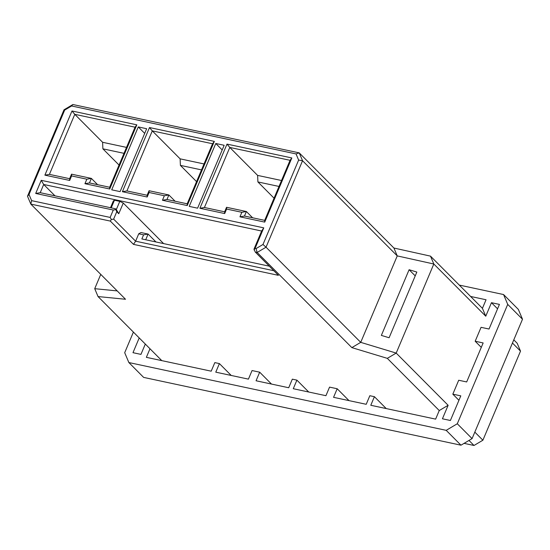 <?xml version="1.0" encoding="UTF-8"?>
<svg xmlns="http://www.w3.org/2000/svg" width="550" height="550" viewBox="0 0 550 550"><rect width="100%" height="100%" fill="white"/><g stroke="black" fill="none" stroke-linecap="round" stroke-linejoin="round"><path stroke-width="0.82" d="M298.636 160.071L302.555 160.744L299.228 152.873L296.044 153.924L298.636 160.071L262.982 244.482L266.035 247.197L302.555 160.744L397.244 255.901L393.917 248.029L299.228 152.873L72.896 104.521L64.02 109.787L64.68 110.089L71.603 105.978L72.896 104.521M351.849 347.614L387.31 358.353L396.192 353.086L360.724 342.354L266.035 247.197L257.159 252.457L351.849 347.614L360.724 342.354L397.244 255.901L433.819 264.007L430.492 256.135L393.917 248.029M387.31 358.353L439.251 410.547L448.126 405.288L396.192 353.086L433.819 264.007L485.76 316.209L482.426 308.337L430.492 256.135M482.426 308.337L486.056 299.757L470.607 296.457M409.104 269.72L381.356 335.404L389.098 337.748L416.838 272.064L409.104 269.72L415.229 275.88M64.02 109.787L27.5 196.233L30.828 204.105L31.618 200.64L29.019 194.501L27.5 196.233M29.019 194.501L64.68 110.089M117.191 290.902L94.717 288.688L98.044 296.56L125.517 299.262L30.828 204.105L110.316 221.086L111.382 219.498L110.158 217.422L31.618 200.64M161.803 360.635L98.044 296.56M100.76 274.381L94.717 288.688M126.514 147.393L102.609 142.285L74.786 114.324L135.046 127.194L109.677 187.254L89.464 182.937L91.376 178.406L71.548 174.171L69.63 178.695L49.417 174.377L74.786 114.324L71.988 110.983L44.887 175.147L49.417 174.377M69.63 178.695L69.678 180.441L71.589 175.931L86.845 179.19L84.941 183.7L89.464 182.937M44.887 175.147L69.678 180.441M71.548 174.164L71.589 175.931M97.604 184.676L91.376 178.406L86.845 179.19M109.677 187.254L109.732 189.001L136.833 124.836L135.046 127.194M136.833 124.836L71.988 110.983M84.941 183.7L109.732 189.001M102.609 142.285L102.891 148.83L124.004 153.34M448.126 405.288L442.427 418.791L450.395 420.496L460.797 395.862L452.829 394.158L458.707 380.243L466.675 381.947L483.154 342.952L475.179 341.248L481.058 327.332L489.033 329.031L499.434 304.404L491.459 302.699L485.76 316.209M458.927 400.29L452.829 394.158M481.277 347.38L475.179 341.248M497.564 308.832L491.459 302.699M139.212 337.927L132.983 352.681L140.951 354.386L145.317 344.059M111.382 219.498L113.644 219.113L116.765 211.722L115.521 208.773L40.226 192.686L35.695 193.456L113.279 210.031L115.541 209.646M113.279 210.031L110.158 217.422M55.007 195.848L43.691 184.477L40.226 192.686M262.982 244.482L256.053 248.586L255.097 248.387L263.766 227.858L261.635 231.034L43.691 184.477L41.25 180.324L35.695 193.456M261.635 231.034L254.004 249.102L255.255 252.051L257.159 252.457L256.053 248.586M254.031 249.975L255.097 248.387M468.992 440.44L474.011 445.479L482.886 440.213L520.513 351.134L512.449 343.028M482.886 440.213L474.822 432.107M520.513 351.134L517.186 343.262L513.789 339.852M464.076 443.355L474.011 445.479M110.316 221.086L133.485 244.379L278.424 275.337L255.255 252.051M133.485 244.379L135.616 241.196L113.644 219.113M119.054 165.062L102.891 148.83M163.611 243.595L123.269 203.06L118.766 213.73L116.765 211.722M273.831 270.724L135.616 241.196L138.738 233.805L140.979 232.547L148.108 234.073L155.959 241.966M138.738 233.805L143.584 234.843L148.108 234.073L145.702 239.772M71.603 105.978L296.044 153.924M41.25 180.324L263.766 227.858M187.234 205.556L214.335 141.398L149.497 127.545L122.396 191.702L147.187 197.003L149.091 192.486L164.347 195.745L162.442 200.262L187.234 205.556L187.186 203.809L166.966 199.492L168.877 194.968L149.057 190.726L147.132 195.257L147.187 197.003M111.712 189.826L120.099 191.62L146.664 128.728L138.277 126.933L111.712 189.826M264.736 222.117L291.837 157.953L226.999 144.1L199.897 208.264L224.689 213.558L226.593 209.041L241.856 212.3L239.944 216.817L264.736 222.117L264.688 220.364L244.475 216.047L246.386 211.523L226.559 207.288L226.593 209.041M189.214 206.381L197.601 208.175L224.166 145.289L215.779 143.495L189.214 206.381M215.779 143.495L222.2 149.951M291.837 157.953L290.056 160.311L264.688 220.364M246.379 211.516L241.856 212.3M239.944 216.817L244.475 216.047M226.552 207.288L224.641 211.812L224.689 213.558M224.641 211.812L204.421 207.494L199.897 208.264M204.421 207.494L229.79 147.434L226.999 144.1M144.698 133.389L138.277 126.933M214.335 141.398L212.554 143.756L187.186 203.809M122.396 191.702L126.919 190.933L152.288 130.879L149.497 127.545M149.091 192.486L149.05 190.719M164.347 195.745L168.877 194.954M162.442 200.262L166.966 199.492M252.615 217.786L246.386 211.523M126.919 190.933L147.132 195.257M168.877 194.968L175.113 201.231M290.056 160.311L229.79 147.434L257.62 175.402L281.524 180.51M257.62 175.402L257.902 181.94L279.015 186.45M212.554 143.756L152.288 130.879L180.118 158.847L204.022 163.948M180.118 158.847L180.4 165.385L201.513 169.895M196.556 181.624L180.4 165.385M274.058 198.179L257.902 181.94M123.269 203.06L119.783 201.369L116.318 209.577L118.766 213.73M119.783 201.369L114.448 200.228L111.224 207.859M114.448 200.228L113.355 200.942L110.502 207.701M116.318 209.577L115.521 208.773M149.985 348.755L146.362 357.335L211.2 371.181L214.823 362.608L219.402 363.584L215.779 372.164L248.428 379.136L252.051 370.556L259.683 372.185L256.059 380.765L288.709 387.743L292.332 379.163L296.904 380.139L293.281 388.719L325.93 395.697L329.553 387.118L337.184 388.747L333.561 397.327L366.211 404.298L369.834 395.718L374.413 396.694L370.789 405.274L435.627 419.127L439.251 410.547M231.227 375.464L219.402 363.584M271.501 384.065L259.683 372.185M308.729 392.019L296.904 380.139M349.002 400.627L337.184 388.747M386.231 408.574L374.413 396.694M269.308 266.179L141.852 238.947L143.584 234.843M460.976 445.191L472.072 438.611L522.5 319.241L507.719 304.384L457.291 423.754L446.194 430.341L460.976 445.191L143.639 377.403L128.858 362.546L124.699 352.701L133.403 332.09M459.298 285.086L503.559 294.546L518.341 309.396L522.5 319.241M446.194 430.341L128.858 362.546M457.291 423.754L472.072 438.611M503.559 294.546L507.719 304.384"/></g></svg>
